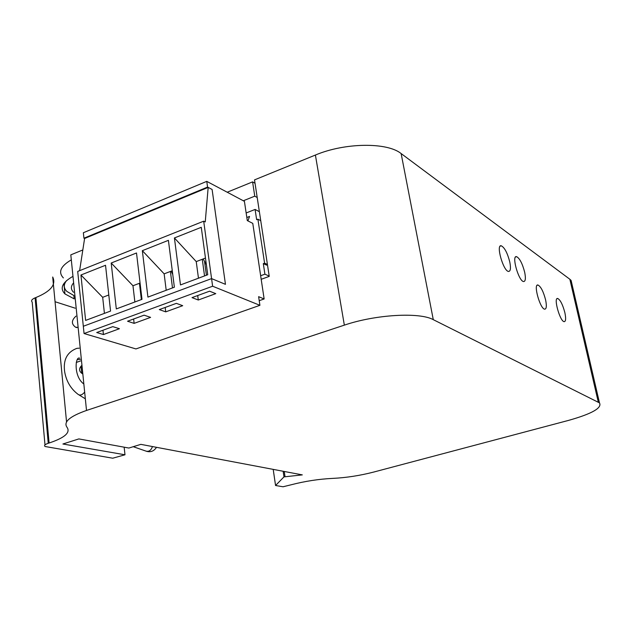 <?xml version="1.0" encoding="UTF-8"?>
<svg xmlns="http://www.w3.org/2000/svg" width="632" height="632" viewBox="0 0 632 632"><rect width="100%" height="100%" fill="white"/><g stroke="black" fill="none" stroke-linecap="round" stroke-linejoin="round"><path stroke-width="0.95" d="M564.858 312.635C566.067 318.465 565.845 321.475 564.186 321.672C559.992 321.601 553.197 297.166 557.724 298.486C560.363 299.923 562.741 304.64 564.858 312.635M509.779 261.956C510.988 268.173 510.569 271.341 508.531 271.452C503.285 271.191 495.646 244.134 501.279 245.793C504.605 247.57 507.441 252.958 509.779 261.956M524.678 272.242C525.879 278.325 525.524 281.43 523.604 281.556C518.674 281.351 511.272 255.083 516.573 256.655C519.702 258.33 522.395 263.528 524.678 272.242M545.598 299.884C546.814 305.904 546.514 309.001 544.713 309.174C540.123 309.048 533.045 283.578 537.982 285.016C540.858 286.557 543.402 291.51 545.598 299.884M302.317 474.885L140.857 444.359L128.865 448.041L78.85 438.916L62.908 443.996L124.986 454.787L112.725 458.208L45.133 446.516C43.821 445.521 44.856 444.446 48.245 443.285L49.091 443.016C64.63 437.842 70.618 432.628 67.071 427.366C63.161 422.034 69.646 416.393 86.513 410.452L344.345 325.14C375.511 314.491 419.561 311.995 433.283 319.666L599.484 402.884C602.249 407.964 591.923 413.802 568.508 420.406L373.686 472.065C359.805 475.635 346.083 477.752 332.519 478.4C318.718 479.08 304.948 481.205 291.218 484.768L283.041 486.774L275.552 485.502L283.981 476.884L302.317 474.885M81.955 365.249C78.858 368.243 78.795 370.913 81.757 373.275L82.839 374.002M73.604 292.3C70.642 289.417 70.65 286.249 73.628 282.812M72.98 276.342C62.205 282.457 59.526 288.318 64.946 293.927L74.268 298.912M71.313 259.87C60.609 266.104 57.954 272.123 63.374 277.93M261.19 279.305L269.24 276.382L254.514 179.891L315.4 155.045C344.788 142.579 387.187 142.121 401.13 153.56L569.851 279.249L571.099 280.418L572.047 284.519M55.055 301.725L75.2 308.187M48.245 443.285L35.092 297.854C31.853 299.244 30.889 300.674 32.2 302.143L44.991 444.889M35.092 297.854L35.898 297.538L49.091 443.016M66.55 421.947L52.693 277.006C56.359 284.582 50.758 291.423 35.898 297.538M86.513 410.452L70.808 254.862L82.816 249.964M124.986 454.787L124.149 447.179M257.2 197.5L254.759 196.173L252.587 181.882L255.028 183.256M254.759 196.173L243.304 200.763M227.22 192.223L252.587 181.882M66.652 280.537C63.421 284.503 63.5 288.137 66.905 291.447L73.928 295.563M75.998 316.126C71.297 320.385 71.211 324.113 75.737 327.313L77.12 327.242M203.172 258.946L206.388 264.792M171.146 271.175L172.757 274.493L174.377 287.212L147.92 297.111L142.342 250.675L164.146 273.846L172.275 270.741M204.61 261.964L206.419 275.228M206.767 181.368L83.361 232.734L83.938 238.201L84.601 238.469L208.173 187.396L205.25 221.927L203.686 221.184L212.621 286.225L259.91 305.319L258.622 296.669L264.144 298.96L252.776 223.373L247.286 220.584L244.418 201.355L206.767 181.368L207.565 187.08L83.938 238.201M207.565 187.08L212.099 189.458L225.458 284.337L211.578 278.609L83.313 326.262L84.056 333.538L135.951 348.935L259.91 305.319M264.144 298.96L259.223 300.698M212.621 286.225L84.056 333.538M96.72 332.527L112.788 326.633L119.432 328.719L103.427 334.549L96.72 332.527M134.126 323.371L127.553 321.23L144.104 315.171L150.606 317.375L134.126 323.371L133.629 319.002M165.734 311.86L159.304 309.601L176.352 303.36L182.703 305.683L165.734 311.86L165.189 307.444M198.29 300.01L192.01 297.625L209.579 291.186L215.773 293.643L198.29 300.01L197.698 295.539M102.961 330.236L103.427 334.549M203.686 221.184L77.704 271.428L83.313 326.262L211.578 278.609L225.458 284.337L212.099 189.458L208.173 187.396M141.363 299.56L139.435 283.278M198.464 278.206L196.236 261.593L174.416 237.956L180.476 284.929L207.738 274.738L201.268 227.307L174.416 237.956M84.601 238.469L79.616 270.662M80.943 275.015L85.62 320.408L110.56 311.078L105.528 265.266L80.943 275.015L102.684 297.317L108.791 294.986M104.422 313.377L102.684 297.317M111.2 263.023L116.312 308.93L141.995 299.323L136.504 252.982L111.2 263.023L132.973 285.751L140.067 283.041M134.869 301.985L132.973 285.751M174.377 287.212L168.404 240.334L142.342 250.675M166.2 290.27L164.146 273.846M172.489 287.916L170.403 271.452M205.463 258.069L196.236 261.593M204.539 275.939L202.28 259.286M267.415 264.46L264.579 263.149L263.307 263.615L264.903 274.17L269.192 276.089M267.462 264.784L266.554 265.116L263.307 263.615M259.365 211.688L255.091 209.437L256.647 219.691L257.903 219.201L264.579 263.149M246.148 212.968L255.091 209.437M260.645 275.726L264.903 274.17M246.828 217.511L249.553 216.436L247.91 220.9M257.903 219.201L260.732 220.671M73.833 295.523L74.173 298.881M344.345 325.14L315.4 155.045M283.144 471.259L283.981 476.884M285.016 476.599L284.25 471.464M275.552 485.431L273.206 469.379M598.299 402.118L569.851 279.249M433.283 319.666L401.13 153.56M80.359 359.371L77.46 359.576M84.664 392.101C82.2 395.024 79.995 395.766 78.06 394.329C70.816 388.862 66.352 381.349 64.654 371.766C63.635 364.095 64.124 353.162 76.922 348.335L79.229 348.169M152.454 446.555C151.088 450.355 148.939 451.88 146.024 451.122L133.249 446.698M205.985 261.885L204.792 262.335M557.724 298.486L556.974 298.723M501.279 245.793L500.157 246.18M516.573 256.655L515.562 256.987M537.982 285.016L537.105 285.301M63.919 283.476L64.946 293.927M81.038 366.189L81.757 373.275M275.544 485.439L273.198 469.379M599.484 402.884L571.099 280.418M77.159 327.613L75.737 327.313M79.687 358.218C75.263 355.682 73.336 376.419 83.851 384.019M85.344 398.816L79.103 394.976M156.507 447.322C154.018 451.122 150.692 452.457 146.537 451.303M76.251 362.46L80.517 360.943"/></g></svg>
